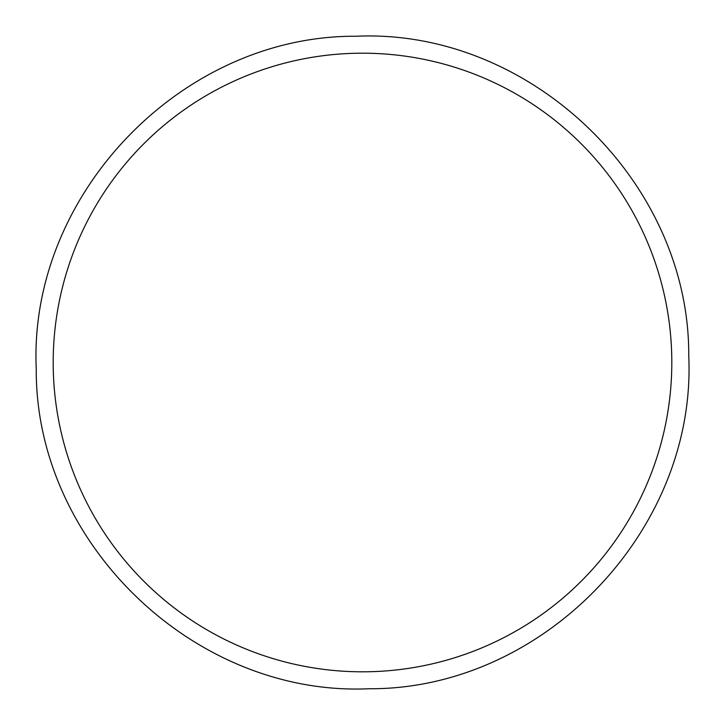 <?xml version="1.0" encoding="UTF-8"?>
<svg xmlns="http://www.w3.org/2000/svg" width="725" height="725" viewBox="0 0 725 725"><rect width="100%" height="100%" fill="white"/><g stroke="black" fill="none" stroke-linecap="round" stroke-linejoin="round"><path stroke-width="1.09" d="M356.31 53.251A309.312 309.312 0 0 1 671.749 356.31A309.312 309.312 0 0 1 368.69 671.749A309.312 309.312 0 0 1 53.251 368.69A309.312 309.312 0 0 1 356.31 53.251M369.034 688.75C194.817 696.743 35.244 543.478 36.25 369.034C28.266 194.771 181.567 35.244 355.966 36.25C530.183 28.257 689.756 181.522 688.75 355.966C696.734 530.229 543.433 689.756 369.034 688.75"/></g></svg>
